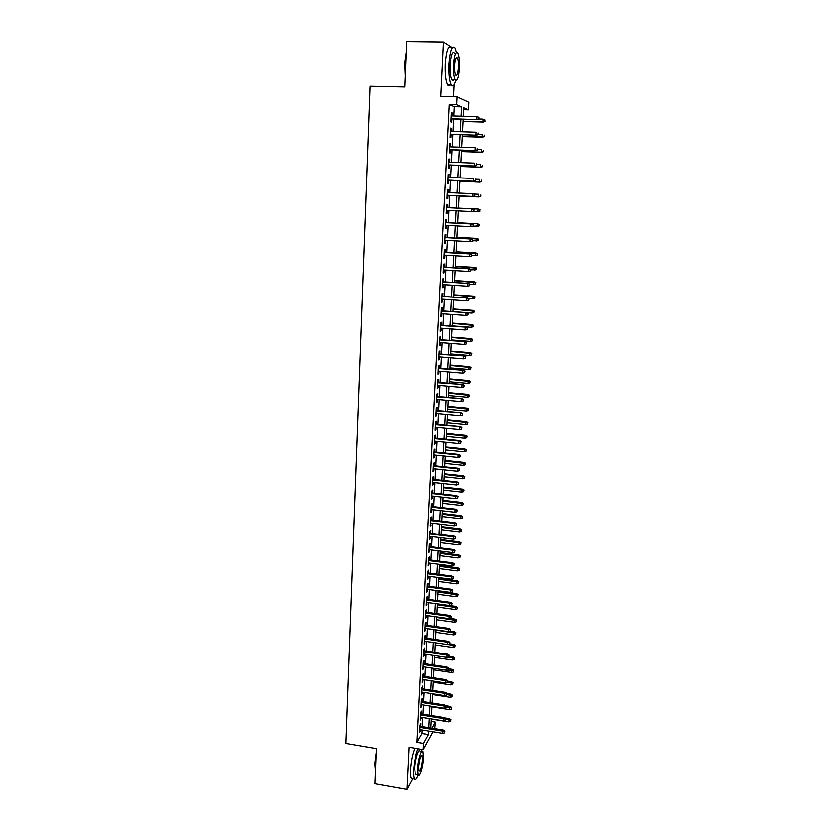 <?xml version="1.0" encoding="UTF-8"?>
<svg xmlns="http://www.w3.org/2000/svg" width="831" height="831" viewBox="0 0 831 831"><rect width="100%" height="100%" fill="white"/><g stroke="black" fill="none" stroke-linecap="round" stroke-linejoin="round"><path stroke-width="1.25" d="M431.247 721.412L435.444 722.087L434.831 728.642M453.56 96.76L454.173 84.731M453.861 115.976L454.339 106.669L449.311 104.55L456.718 104.737L457.123 96.843L468.871 102.296L468.466 109.827L463.833 107.822L463.386 116.247M463.729 109.702L468.466 109.827M452.344 47.637L443.525 41.976L406.608 41.55L404.666 86.985L370.065 86.247L345.883 743.433L376.381 748.606L374.874 783.778L406.858 789.45L412.633 778.782M420.87 726.367L421.005 723.541L420.174 724.975L419.79 732.433L420.694 729.732M421.504 713.933L421.649 711.097L420.808 712.499L420.424 719.999L421.327 717.278M422.138 701.437L422.283 698.591L421.452 699.962L421.068 707.493L421.971 704.771M422.782 688.878L422.927 686.032L422.096 687.372L421.712 694.934L422.615 692.202M423.426 676.257L423.571 673.401L422.74 674.71L422.356 682.313L423.259 679.571M424.08 663.585L424.226 660.718L423.384 661.985L423 669.63L423.914 666.878M424.734 650.839L424.88 647.972L424.039 649.208L423.644 656.885L424.558 654.122M425.389 638.042L425.534 635.154L424.693 636.359L424.298 644.077L425.212 641.303M426.043 625.172L426.189 622.284L425.358 623.458L424.953 631.207L425.877 628.423M426.708 612.239L426.854 609.352L426.012 610.484L425.617 618.274L426.542 615.48M427.373 599.255L427.518 596.346L426.677 597.447L426.282 605.28L427.207 602.475M428.038 586.198L428.183 583.289L427.352 584.349L426.947 592.212L427.872 589.408M428.703 573.078L428.858 570.159L428.017 571.188L427.612 579.093L428.547 576.267M429.378 559.897L429.534 556.967L428.692 557.954L428.287 565.901L429.222 563.065M430.063 546.642L430.209 543.703L429.367 544.658L428.962 552.646L429.897 549.8M430.738 533.325L430.894 530.375L430.053 531.3L429.648 539.329L430.583 536.473M431.424 519.946L431.58 516.986L430.738 517.869L430.323 525.94L431.268 523.073M432.11 506.495L432.265 503.534L431.424 504.375L431.009 512.478L431.85 511.616L431.954 509.6M432.806 492.98L432.961 490.01L432.12 490.809L431.705 498.964L432.546 498.133L432.65 496.076M433.502 479.394L433.657 476.412L432.816 477.181L432.4 485.366L433.231 484.577L433.346 482.468M434.198 465.744L434.353 462.753L433.512 463.48L433.096 471.707L433.927 470.959L434.042 468.798M434.904 452.022L435.049 449.02L434.218 449.716L433.792 457.985L434.634 457.268L434.748 455.066M435.61 438.228L435.756 435.226L434.925 435.87L434.499 444.19L435.34 443.505L435.454 441.251M436.317 424.371L436.472 421.348L435.631 421.961L435.205 430.323L436.046 429.679L436.161 427.373M437.023 410.431L437.179 407.408L436.348 407.979L435.911 416.383L436.753 415.78L436.877 413.423M437.74 396.429L437.895 393.395L437.064 393.936L436.628 402.37L437.47 401.82L437.594 399.41M438.467 382.364L438.623 379.32L437.781 379.809L437.345 388.295L438.186 387.776L438.311 385.314M439.184 368.216L439.339 365.162L438.508 365.609L438.072 374.137L438.913 373.659L439.038 371.145M439.911 353.996L440.066 350.931L439.235 351.336L438.799 359.906L439.63 359.48L439.765 356.915M440.648 339.702L440.804 336.638L439.963 337.002L439.526 345.613L440.368 345.218L440.492 342.601M441.375 325.337L441.541 322.262L440.7 322.584L440.253 331.237L441.095 330.894L441.23 328.214M442.123 310.898L442.279 307.813L441.438 308.083L440.991 316.788L441.832 316.486L441.978 313.754M442.861 296.387L443.016 293.281L442.185 293.52L441.739 302.266L442.57 302.006L442.715 299.222M443.609 281.792L443.764 278.686L442.933 278.873L442.476 287.671L443.318 287.453L443.463 284.607M444.356 267.125L444.523 264.009L443.681 264.154L443.224 272.994L444.066 272.828L444.211 269.93M445.115 252.385L445.271 249.258L444.44 249.352L443.983 258.244L444.824 258.119L444.969 255.159M445.873 237.562L446.029 234.425L445.198 234.477L444.741 243.421L445.572 243.338L445.728 240.325M446.631 222.666L446.798 219.519L445.956 219.529L445.499 228.504L446.34 228.473L446.496 225.398M447.4 207.688L447.556 204.53L446.725 204.488L446.257 213.525L447.099 213.536L447.265 210.399M448.169 192.605L448.335 189.468L447.494 189.385L447.026 198.453L447.867 198.516L448.034 195.347M448.948 177.429L449.104 174.323L448.273 174.188L447.805 183.308L448.636 183.422L448.802 180.223M449.727 162.18L449.883 159.095L449.052 158.908L448.584 168.091L449.415 168.236L449.581 165.026M450.516 146.848L450.672 143.784L449.831 143.555L449.363 152.779L450.194 152.987L450.36 149.746M451.295 131.433L451.451 128.4L450.62 128.119L450.142 137.395L450.984 137.645L451.15 134.383M449.311 104.55L417.058 742.312L422.086 733.493L422.262 729.992M422.439 726.626L422.906 717.537M423.083 714.182L423.55 705.02M423.727 701.686L424.194 692.441M424.371 689.117L424.849 679.81M425.015 676.496L425.503 667.116M425.669 663.813L426.158 654.35M426.324 651.078L426.812 641.532M426.989 638.27L427.477 628.652M427.643 625.4L428.142 615.698M428.318 612.468L428.817 602.693M428.983 599.473L429.492 589.615M429.658 586.406L430.167 576.475M430.333 573.286L430.842 563.273M431.009 560.094L431.528 549.997M431.694 546.84L432.213 536.67M432.38 533.523L432.899 523.26M433.065 520.133L433.595 509.798M433.761 506.681L434.291 496.252M434.457 493.157L434.997 482.645M435.153 479.57L435.693 468.975M435.86 465.911L436.4 455.232M436.566 452.189L437.116 441.417M437.272 438.394L437.833 427.539M437.989 424.527L438.55 413.578M438.706 410.587L439.267 399.555M439.422 396.584L439.994 385.459M440.15 382.509L440.721 371.291M440.877 368.351L441.458 357.05M441.604 354.131L442.196 342.736M442.341 339.837L442.933 328.338M443.079 325.461L443.681 313.879M443.827 311.023L444.429 299.337M444.575 296.501L445.177 284.721M445.323 281.906L445.935 270.033M446.081 267.229L446.694 255.262M446.839 252.479L447.462 240.419M447.597 237.656L448.231 225.492M448.366 222.75L449 210.492M449.135 207.771L449.779 195.43M449.914 192.678L450.547 180.296M450.693 177.502L451.337 165.089M451.482 162.242L452.126 149.809M452.272 146.91L452.916 134.435M453.061 131.485L453.705 118.978M452.095 115.924L452.251 112.933L451.41 112.601L450.932 121.918L451.773 122.219L451.939 118.926M433.107 731.758L423.27 749.645L408.935 747.235L406.858 789.45M423.27 749.645L423.602 743.402L428.526 734.552L428.703 731.041M417.058 742.312L423.602 743.402M443.525 41.976L440.856 96.458L457.123 96.843M432.058 728.195L435.444 722.087M463.22 119.249L462.555 131.776M462.4 134.736L461.735 147.232M461.589 150.141L460.925 162.606M460.769 165.452L460.114 177.896M459.959 180.691L459.304 193.104M459.159 195.846L458.504 208.217M458.359 210.939L457.704 223.227M457.559 225.97L456.905 238.165M456.759 240.928L456.126 253.019M455.97 255.803L455.336 267.8M455.191 270.605L454.557 282.498M454.401 285.324L453.778 297.124M453.633 299.97L453.009 311.667M452.853 314.534L452.241 326.136M452.085 329.024L451.472 340.533M451.316 343.442L450.714 354.858M450.558 357.787L449.955 369.109M449.8 372.049L449.207 383.288M449.041 386.249L448.449 397.395M448.293 400.376L447.712 411.428M447.545 414.42L446.964 425.389M446.808 428.401L446.226 439.277M446.07 442.31L445.499 453.103M445.333 456.146L444.762 466.845M444.606 469.92L444.034 480.536M443.879 483.611L443.318 494.144M443.152 497.239L442.601 507.689M442.435 510.805L441.884 521.162M441.718 524.299L441.168 534.572M441.001 537.73L440.461 547.92M440.295 551.088L439.755 561.195M439.589 564.374L439.048 574.408M438.882 577.607L438.353 587.559M438.186 590.768L437.657 600.636M437.49 603.867L436.971 613.652M436.794 616.893L436.285 626.605M436.109 629.867L435.6 639.496M435.423 642.768L434.914 652.325M434.738 655.617L434.239 665.091M434.062 668.394L433.564 677.795M433.387 681.108L432.889 690.436M432.712 693.771L432.224 703.016M432.047 706.36L431.559 715.543M431.382 718.898L430.894 727.998M461.122 116.184L461.61 106.856L456.718 104.737M428.879 727.676L429.367 718.576M429.544 715.221L430.022 706.038M430.198 702.704L430.687 693.449M430.863 690.125L431.351 680.797M431.528 677.483L432.027 668.093M432.203 664.79L432.702 655.316M432.868 652.034L433.377 642.477M433.543 639.205L434.052 629.576M434.229 626.325L434.738 616.612M434.904 613.371L435.423 603.586M435.6 600.356L436.119 590.498M436.285 587.278L436.805 577.337M436.981 574.138L437.501 564.114M437.677 560.935L438.207 550.828M438.373 547.66L438.913 537.47M439.08 534.323L439.62 524.049M439.786 520.923L440.326 510.566M440.492 507.45L441.043 497.011M441.209 493.905L441.76 483.382M441.926 480.308L442.487 469.692M442.643 466.627L443.203 455.928M443.37 452.885L443.941 442.102M444.097 439.069L444.668 428.194M444.834 425.181L445.406 414.222M445.561 411.231L446.143 400.178M446.309 397.197L446.891 386.062M447.047 383.101L447.639 371.873M447.795 368.933L448.387 357.61M448.543 354.692L449.145 343.276M449.301 340.367L449.903 328.858M450.059 325.981L450.672 314.378M450.818 311.511L451.441 299.814M451.586 296.968L452.209 285.178M452.355 282.353L452.988 270.47M453.134 267.665L453.768 255.678M453.913 252.894L454.547 240.803M454.692 238.04L455.336 225.855M455.481 223.113L456.126 210.835M456.271 208.114L456.925 195.752M457.071 193L457.725 180.597M457.871 177.803L458.525 165.369M458.681 162.523L459.335 150.058M459.481 147.149L460.145 134.664M460.301 131.714L460.956 119.186M454.339 106.669L461.61 106.856M422.086 733.493L428.526 734.552M451.399 112.902L452.251 112.933M450.61 128.369L451.451 128.4M449.82 143.763L450.672 143.784M449.041 159.064L449.883 159.095M448.262 174.292L449.104 174.323M447.494 189.426L448.335 189.468M446.268 213.494L447.099 213.536M445.499 228.432L446.34 228.473M444.741 243.286L445.572 243.338M443.993 258.067L444.824 258.119M443.245 272.776L444.066 272.828M442.497 287.401L443.318 287.453M441.749 301.954L442.57 302.006M441.012 316.424L441.832 316.486M440.274 330.831L441.095 330.894M439.547 345.156L440.368 345.218M438.82 359.418L439.63 359.48M438.093 373.597L438.913 373.659M437.376 387.703L438.186 387.776M436.659 401.747L437.47 401.82M435.953 415.708L436.753 415.78M435.236 429.606L436.046 429.679M434.54 443.432L435.34 443.505M433.834 457.185L434.634 457.268M433.138 470.876L433.927 470.959M432.442 484.494L433.231 484.577M431.746 498.039L432.546 498.133M431.06 511.522L431.85 511.616M430.375 524.943L431.164 525.036M429.7 538.291L430.479 538.384M429.025 551.566L429.804 551.67M428.349 564.789L429.128 564.883M427.674 577.94L428.453 578.044M427.009 591.028L427.788 591.132M426.345 604.054L427.113 604.158M425.68 617.007L426.459 617.121M425.025 629.908L425.794 630.012M424.371 642.737L425.14 642.851M423.717 655.514L424.485 655.628M423.072 668.217L423.831 668.332M422.428 680.869L423.187 680.984M421.784 693.459L422.543 693.573M421.14 705.986L421.899 706.101M420.507 718.451L421.265 718.576M419.873 730.854L420.631 730.979M451.088 118.906L477.326 119.654L451.098 118.698M478.853 118.906L478.936 117.348L478.853 118.906L476.776 119.425L476.932 116.62L451.243 115.904M477.326 119.654L479.155 119.03M478.936 117.348L476.932 116.62M485.024 121.461L484.826 119.82L485.024 121.461L483.237 122.064L482.873 119.113L479.155 119.01M484.743 121.347L463.116 121.284M483.237 122.064L463.106 121.482M482.873 119.113L484.826 119.82M405.144 75.86L404.583 63.364L406.172 51.865M406.11 53.205L404.905 63.312L405.216 74.125M456.489 52.436L455.066 47.907C452.178 44.884 450.163 50.255 449.02 64.029C448.678 73.907 449.415 80.815 451.254 84.752C452.843 87.182 454.339 85.738 455.752 80.43M451.441 47.866C448.501 44.843 446.465 50.213 445.333 63.966C445 73.845 445.759 80.742 447.618 84.679C448.553 86.247 449.529 86.268 450.527 84.731M454.567 78.197C453.653 80.659 452.739 81.137 451.815 79.641C450.495 76.795 449.955 71.819 450.215 64.714C451.025 54.815 452.48 50.951 454.567 53.122M459.481 68.173C459.751 61.089 459.221 56.093 457.912 53.163C455.855 50.992 454.412 54.856 453.591 64.766C453.331 71.882 453.861 76.857 455.159 79.703C457.237 81.833 458.67 77.989 459.481 68.173M454.661 65.379C454.495 69.96 454.827 73.18 455.668 75.019C456.998 76.4 457.933 73.917 458.452 67.581C458.619 63.011 458.286 59.79 457.445 57.921C456.115 56.518 455.18 59.011 454.661 65.379M452.209 80.192L452.334 79.651M375.415 771.158L374.781 763.523L376.214 752.554M376.131 754.465L375.051 763.772L375.435 770.69M421.899 751.39L421.764 749.385M417.972 748.752C415.656 754.506 414.191 761.726 413.578 770.43C413.381 774.783 413.641 777.671 414.357 779.083C415.365 780.589 416.653 779.229 418.211 775.001M414.783 748.222C412.446 753.956 410.971 761.175 410.369 769.87C410.171 774.222 410.441 777.11 411.168 778.522L412.747 778.803M416.456 774.7L415.323 774.502L414.762 768.26C415.116 759.305 418.741 747.879 420.154 751.099L421.951 751.401M423.613 757.872L423.062 751.588C421.67 748.378 418.076 759.804 417.713 768.768L418.263 775.011C419.707 778.18 423.259 766.66 423.613 757.872M418.782 766.805L419.136 770.825C420.631 771.012 421.774 767.325 422.584 759.783L422.231 755.732C420.746 755.514 419.593 759.202 418.782 766.805M450.298 134.352L476.464 135.183L450.309 134.186M477.981 134.477L478.074 132.918L477.981 134.477L475.914 134.996L476.07 132.202L450.454 131.402M476.464 135.183L478.292 134.58M449.519 149.715L475.602 150.629L449.519 149.58M477.119 149.964L477.212 148.417L477.119 149.964L475.052 150.473L475.207 147.7L449.664 146.817M475.602 150.629L477.42 150.047M448.74 164.995L474.75 165.992L448.74 164.902M476.267 165.359L476.35 163.821L476.267 165.359L474.2 165.878L474.356 163.115L448.885 162.149M474.75 165.992L476.568 165.431M447.961 180.192L473.899 181.272L447.961 180.13M475.405 180.68L475.488 179.153L475.405 180.68L473.348 181.2L473.504 178.447L448.106 177.398M473.899 181.272L475.706 180.732M484.161 136.616L484.255 135.11L484.161 136.616L482.375 137.198L482.011 134.3L478.313 134.186M483.881 136.523L462.316 136.398M482.375 137.198L462.306 136.554M483.31 151.699L483.393 150.193L483.31 151.699L481.523 152.26L481.159 149.414L477.461 149.279M483.019 151.616L481.004 152.125L461.517 151.429M481.523 152.26L461.506 151.554M482.458 166.699L482.541 165.203L482.458 166.699L480.682 167.249L480.308 164.445L476.63 164.299M482.167 166.636L480.162 167.135L460.717 166.387M480.682 167.249L460.717 166.47M481.606 181.615L481.689 180.13L481.606 181.615L479.84 182.155L479.466 179.392L475.789 179.236M481.315 181.574L479.31 182.072L459.927 181.262M479.84 182.155L459.927 181.314M474.553 195.919L474.646 194.402L474.553 195.919L472.507 196.428L447.192 195.285L473.057 196.48L472.507 196.428L472.662 193.696L447.327 192.563M474.646 194.402L472.662 193.696L474.948 194.423M473.057 196.48L474.865 195.95M480.765 196.459L480.848 194.984L480.765 196.459L478.469 196.937L478.625 194.267L474.013 194.059M480.474 196.438L478.469 196.937L459.148 196.064L478.999 196.978M474.013 211.084L473.795 209.568L474.013 211.084L472.216 211.604L446.424 210.368M472.372 208.882L446.559 207.646L472.372 208.882L474.096 209.578M473.712 211.074L471.665 211.583L471.821 208.861L473.795 209.568M473.171 226.146L473.255 224.64L473.171 226.146L470.834 226.666L445.655 225.357M472.87 226.157L470.834 226.666L470.98 223.954L471.53 223.944L445.8 222.625M472.953 224.65L470.98 223.954L445.8 222.666M473.255 224.64L471.53 223.944M472.34 241.125L472.424 239.629L472.34 241.125L470.003 241.655L444.897 240.273M472.029 241.146L470.003 241.655L470.149 238.964L470.699 238.913L445.042 237.521M472.112 239.65L470.149 238.964L445.032 237.593M472.424 239.629L470.699 238.913M471.499 256.021L471.582 254.535L471.499 256.021L469.172 256.571L444.138 255.117M471.198 256.073L469.172 256.571L469.868 253.808L444.284 252.333M471.281 254.577L469.318 253.891L444.273 252.447M471.582 254.535L469.868 253.808M470.678 270.844L470.762 269.358L470.678 270.844L468.352 271.415L443.39 269.878M470.377 270.906L468.352 271.415L469.048 268.631L443.536 267.073M470.45 269.431L468.497 268.745L443.525 267.218M470.762 269.358L469.048 268.631M479.923 211.23L479.716 209.744L479.923 211.23L477.638 211.718L478.313 209.08L458.504 208.134M479.716 209.744L477.794 209.069L458.504 208.145M479.632 211.219L472.642 211.479M478.313 209.08L480.006 209.755M479.082 225.918L478.885 224.463L479.082 225.918L476.807 226.427L477.482 223.768L457.725 222.76M478.885 224.463L476.952 223.788L457.725 222.801M478.801 225.928L472.87 226.229M477.482 223.768L479.165 224.453M478.251 240.533L478.043 239.11L478.251 240.533L475.976 241.063L476.651 238.383L456.957 237.313M478.043 239.11L456.946 237.386M477.96 240.564L472.351 240.865M476.651 238.383L478.334 239.079M477.43 255.075L477.223 253.673L477.43 255.075L475.155 255.616L475.831 252.925L456.188 251.793M477.223 253.673L456.177 251.907M477.139 255.127L471.541 255.408M475.831 252.925L477.513 253.632M476.599 269.545L476.392 268.164L476.599 269.545L474.345 270.096L475.01 267.385L455.419 266.2M476.392 268.164L455.409 266.335M476.308 269.608L470.73 269.878M475.01 267.385L476.682 268.101M469.629 284.202L469.546 285.667L469.93 284.119L467.676 283.527L467.531 286.176L442.643 284.555M442.778 281.917L468.227 283.371L442.788 281.74M469.93 284.119L468.227 283.371M467.531 286.176L469.546 285.667M475.498 284.015L475.862 282.498L475.498 284.015L473.525 284.503L474.2 281.782L454.661 280.535M475.571 282.582L454.65 280.701M473.525 284.503L469.93 284.275M474.2 281.782L475.862 282.498M468.809 298.89L468.726 300.355L469.11 298.786L466.866 298.215L466.721 300.853L441.895 299.17M442.03 296.542L467.417 298.038L442.04 296.324M469.11 298.786L467.417 298.038M466.721 300.853L468.726 300.355M474.678 298.35L475.052 296.823L474.678 298.35L472.714 298.838L473.39 296.096L453.903 294.787M474.761 296.927L453.892 294.995M472.714 298.838L468.601 298.568M473.39 296.096L475.052 296.823M467.998 313.505L467.915 314.959L468.3 313.391L466.056 312.84L465.911 315.458L441.157 313.703M441.282 311.085L466.607 312.633L441.303 310.836M468.3 313.391L466.607 312.633M465.911 315.458L467.915 314.959M473.867 312.612L474.241 311.085L473.867 312.612L471.915 313.1L472.579 310.337L453.144 308.976M473.95 311.189L453.134 309.215M471.915 313.1L466.866 312.747M472.579 310.337L474.241 311.085M467.188 328.048L467.105 329.492L467.489 327.913L465.246 327.383L465.1 329.99L440.42 328.152M440.544 325.555L465.796 327.144L440.565 325.274M467.489 327.913L465.796 327.144M465.1 329.99L467.105 329.492M473.057 326.812L473.431 325.264L473.057 326.812L471.104 327.289L471.779 324.516L452.396 323.093M473.14 325.388L452.386 323.363M471.104 327.289L452.251 325.897M471.779 324.516L473.431 325.264M466.378 342.507L466.295 343.951L466.679 342.362L464.446 341.853L464.3 344.45L439.682 342.538M439.817 339.952L464.996 341.583L439.828 339.64M466.679 342.362L464.996 341.583M464.3 344.45L466.295 343.951M472.257 340.928L472.631 339.37L472.257 340.928L470.315 341.406L470.98 338.612L451.649 337.137M472.34 339.515L451.638 337.438M470.315 341.406L451.503 339.962M470.98 338.612L472.631 339.37M465.578 356.904L465.495 358.338L465.879 356.728L463.646 356.25L463.501 358.826L438.955 356.842M439.08 354.276L464.197 355.938L439.1 353.933M465.879 356.728L464.197 355.938M463.501 358.826L465.495 358.338M471.457 354.972L471.831 353.414L471.457 354.972L469.515 355.46L470.19 352.645L450.911 351.118M471.541 353.57L450.89 351.44M469.515 355.46L450.755 353.954M470.19 352.645L471.831 353.414M464.778 371.218L464.695 372.641L465.08 371.031L462.857 370.564L462.711 373.14L438.228 371.083M438.353 368.528L463.407 370.231L438.373 368.143M465.08 371.031L463.407 370.231M462.711 373.14L464.695 372.641M463.978 385.459L463.895 386.882L464.29 385.252L462.057 384.815L461.922 387.371L437.501 385.241M437.636 382.696L462.618 384.452L437.657 382.291M464.29 385.252L462.618 384.452M461.922 387.371L463.895 386.882M463.189 399.628L463.106 401.041L463.49 399.41L461.278 398.984L461.132 401.529L436.784 399.337M436.919 396.803L461.828 398.589L436.94 396.366M463.49 399.41L461.828 398.589M461.132 401.529L463.106 401.041M462.4 413.724L462.327 415.126L462.711 413.485L460.499 413.09L460.353 415.614L436.067 413.35M436.202 410.836L461.049 412.664L436.223 410.358M462.711 413.485L461.049 412.664M460.353 415.614L462.327 415.126M461.62 427.747L461.537 429.149L461.922 427.498L459.72 427.113L459.574 429.637L435.361 427.3M435.486 424.797L460.27 426.656L435.517 424.288M461.922 427.498L460.27 426.656M459.574 429.637L461.537 429.149M460.841 441.697L460.758 443.089L461.143 441.427L458.941 441.074L458.805 443.577L434.655 441.178M434.779 438.685L458.941 441.074L459.501 440.586L434.8 438.145M461.143 441.427L459.501 440.586M458.805 443.577L460.758 443.089M460.062 455.585L459.99 456.967L460.374 455.295L458.172 454.962L458.037 457.455L433.948 454.983M434.073 452.5L458.172 454.962L458.722 454.443L434.104 451.939M460.374 455.295L458.722 454.443M458.037 457.455L459.99 456.967M459.294 469.39L459.221 470.772L459.605 469.089L457.403 468.777L457.268 471.25L433.242 468.715M433.367 466.253L457.403 468.777L457.964 468.237L433.398 465.661M459.605 469.089L457.964 468.237M457.268 471.25L459.221 470.772M458.525 483.133L458.452 484.504L458.837 482.821L456.645 482.52L456.51 484.982L432.546 482.385M432.671 479.934L456.645 482.52L457.195 481.949L432.702 479.31M458.837 482.821L457.195 481.949M456.51 484.982L458.452 484.504M457.767 496.803L457.694 498.174L458.068 496.471L455.887 496.2L455.752 498.652L431.85 495.982M431.975 493.541L455.887 496.2L456.437 495.598L432.016 492.887M458.068 496.471L456.437 495.598M455.752 498.652L457.694 498.174M457.008 510.411L456.936 511.771L457.31 510.068L455.128 509.808L454.993 512.249L431.164 509.517M431.289 507.087L455.128 509.808L455.689 509.185L431.32 506.401M457.31 510.068L455.689 509.185M454.993 512.249L456.936 511.771M456.25 523.946L456.177 525.296L456.562 523.582L454.38 523.343L454.245 525.774L430.479 522.979M430.603 520.559L454.38 523.343L454.941 522.689L430.635 519.853M456.562 523.582L454.941 522.689M454.245 525.774L456.177 525.296M455.502 537.418L455.43 538.758L455.804 537.034L453.633 536.816L453.497 539.236L429.793 536.369M429.918 533.969L453.633 536.816L454.193 536.14L429.959 533.232M455.804 537.034L454.193 536.14M453.497 539.236L455.43 538.758M454.754 550.818L454.682 552.148L455.056 550.423L452.895 550.215L452.76 552.625L429.118 549.707M429.232 547.307L452.895 550.215L453.446 549.52L429.274 546.549M455.056 550.423L453.446 549.52M452.76 552.625L454.682 552.148M454.006 564.145L453.934 565.475L454.318 563.74L452.147 563.553L452.022 565.953L428.443 562.971M428.557 560.582L452.147 563.553L452.708 562.826L428.599 559.793M454.318 563.74L452.708 562.826M452.022 565.953L453.934 565.475M453.269 577.42L453.196 578.74L453.57 576.994L451.41 576.828L451.285 579.207L427.768 576.163M427.882 573.795L451.41 576.828L451.971 576.07L427.923 572.975M453.57 576.994L451.971 576.07M451.285 579.207L453.196 578.74M452.531 590.623L452.459 591.932L452.843 590.187L450.682 590.031L450.547 592.399L427.092 589.304M427.217 586.935L450.682 590.031L451.243 589.252L427.259 586.094M452.843 590.187L451.243 589.252M450.547 592.399L452.459 591.932M451.794 603.753L451.721 605.061L452.106 603.306L449.955 603.171L449.82 605.529L426.428 602.371M426.552 600.024L449.955 603.171L450.506 602.371L426.594 599.151M452.106 603.306L450.506 602.371M449.82 605.529L451.721 605.061M470.668 368.954L471.032 367.375L470.668 368.954L468.726 369.431L469.401 366.606L450.173 365.017M470.741 367.551L450.153 365.38M468.726 369.431L450.018 367.873M469.401 366.606L471.032 367.375M469.879 382.862L470.242 381.273L469.879 382.862L467.946 383.34L468.611 380.494L449.436 378.853M469.951 381.471L449.415 379.248M467.946 383.34L449.28 381.73M468.611 380.494L470.242 381.273M469.089 396.699L469.463 395.099L469.089 396.699L467.157 397.176L467.832 394.31L448.709 392.616M469.172 395.317L448.688 393.042M467.157 397.176L448.553 395.514M467.832 394.31L469.463 395.099M468.31 410.462L468.674 408.862L468.31 410.462L466.378 410.94L467.053 408.063L447.982 406.317M468.383 409.091L447.951 406.764M466.378 410.94L447.826 409.226M467.053 408.063L468.674 408.862M467.531 424.163L467.895 422.553L467.531 424.163L465.609 424.641L466.274 421.743L447.255 419.946M467.604 422.792L447.234 420.424M465.609 424.641L447.099 422.875M466.274 421.743L467.895 422.553M466.752 437.792L467.126 436.171L466.752 437.792L464.841 438.269L465.505 435.361L446.538 433.512M466.835 436.431L446.507 434.011M464.841 438.269L446.382 436.452M465.505 435.361L467.126 436.171M465.983 451.358L466.347 449.727L465.983 451.358L464.072 451.825L464.737 448.906L445.821 447.005M466.056 450.007L445.79 447.535M464.072 451.825L445.665 449.966M464.737 448.906L466.347 449.727M465.215 464.851L465.589 463.22L465.215 464.851L463.314 465.329L463.978 462.389L445.104 460.436M465.287 463.511L445.073 460.997M463.314 465.329L444.949 463.407M463.978 462.389L465.589 463.22M464.456 478.282L464.82 476.641L464.456 478.282L462.555 478.749L463.22 475.799L444.398 473.795M464.529 476.942L444.367 474.387M462.555 478.749L444.232 476.786M463.22 475.799L464.82 476.641M463.688 491.651L464.062 489.999L463.688 491.651L461.797 492.118L462.462 489.147L443.692 487.091M463.771 490.311L443.661 487.714M461.797 492.118L443.525 490.103M462.462 489.147L464.062 489.999M462.94 504.947L463.303 503.285L462.94 504.947L461.049 505.414L461.714 502.423L442.985 500.324M463.012 503.617L442.954 500.968M461.049 505.414L442.83 503.357M461.714 502.423L463.303 503.285M462.181 518.18L462.555 516.508L462.181 518.18L460.301 518.648L460.966 515.646L442.289 513.496M462.254 516.861L442.248 514.171M460.301 518.648L442.123 516.539M460.966 515.646L462.555 516.508M461.434 531.341L461.807 529.669L461.434 531.341L459.553 531.809L460.218 528.796L441.593 526.594M461.506 530.033L441.552 527.301M459.553 531.809L441.427 529.659M460.218 528.796L461.807 529.669M460.686 544.45L461.06 542.768L460.686 544.45L458.816 544.907L459.481 541.885L440.897 539.641M460.769 543.142L440.856 540.368M458.816 544.907L440.731 542.716M459.481 541.885L461.06 542.768M459.948 557.487L460.312 555.804L459.948 557.487L458.078 557.954L458.743 554.911L440.212 552.615M460.021 556.188L440.17 553.373M458.078 557.954L440.046 555.7M458.743 554.911L460.312 555.804M459.211 570.471L459.574 568.768L459.211 570.471L457.341 570.928L458.006 567.874L439.526 565.527M459.283 569.173L439.485 566.316M457.341 570.928L439.36 568.633M458.006 567.874L459.574 568.768M458.473 583.383L458.847 581.679L458.473 583.383L456.614 583.84L457.279 580.776L438.841 578.386M458.546 582.095L438.799 579.186M456.614 583.84L438.675 581.503M457.279 580.776L458.847 581.679M457.746 596.232L458.11 594.518L457.746 596.232L455.887 596.689L456.551 593.614L438.166 591.173M457.819 594.954L438.114 592.004M455.887 596.689L437.999 594.31M456.551 593.614L458.11 594.518M451.067 616.831L450.994 618.129L451.378 616.363L449.228 616.249L449.093 618.596L425.763 615.376M425.888 613.039L449.228 616.249L449.789 615.418L425.929 612.135M451.378 616.363L449.789 615.418M449.093 618.596L450.994 618.129M450.34 629.836L450.267 631.134L450.651 629.358L448.511 629.264L448.376 631.591L425.108 628.319M425.223 625.992L448.511 629.264L449.062 628.402L425.275 625.068M450.651 629.358L449.062 628.402M448.376 631.591L450.267 631.134M449.623 642.779L449.55 644.067L449.924 642.29L447.784 642.207L447.66 644.534L424.444 641.189M424.568 638.883L447.784 642.207L448.345 641.324L424.61 637.928M449.924 642.29L448.345 641.324M447.66 644.534L449.55 644.067M448.906 655.659L448.833 656.937L449.207 655.15L447.078 655.088L446.943 657.404L423.8 654.007M423.914 651.701L447.078 655.088L447.629 654.184L423.966 650.725M449.207 655.15L447.629 654.184M446.943 657.404L448.833 656.937M448.189 668.477L448.117 669.755L448.491 667.958L448.189 668.477L446.361 667.916L446.237 670.212L423.145 666.763M423.259 664.468L446.361 667.916L446.922 666.981L423.311 663.47M448.491 667.958L446.922 666.981M446.237 670.212L451.732 670.264L452.261 669.35L448.449 668.778M447.473 681.233L447.4 682.5L447.784 680.693L447.473 681.233L445.655 680.672L445.53 682.957L422.501 679.446M422.615 677.172L445.655 680.672L446.216 679.716L422.667 676.143M447.784 680.693L446.216 679.716M445.53 682.957L447.4 682.5M446.766 693.927L446.694 695.183L447.078 693.376L446.766 693.927L444.949 693.366L444.824 695.651L421.857 692.078M421.971 689.813L444.949 693.366L445.509 692.389L422.023 688.764M447.078 693.376L445.509 692.389M444.824 695.651L446.694 695.183M446.06 706.558L445.987 707.815L446.372 705.997L446.06 706.558L444.253 706.007L444.128 708.272L421.213 704.646M421.327 702.392L444.253 706.007L444.814 705L421.379 701.312M446.372 705.997L444.814 705M444.128 708.272L445.987 707.815M445.364 719.127L445.291 720.373L445.665 718.555L445.364 719.127L443.557 718.576L443.432 720.83L420.569 717.163M420.683 714.909L443.557 718.576L444.118 717.548L420.746 713.808M445.665 718.555L444.118 717.548M443.432 720.83L445.291 720.373M444.658 731.633L444.595 732.88L444.969 731.051L444.658 731.633L442.861 731.093L442.736 733.337L419.935 729.608M420.05 727.374L442.861 731.093L443.422 730.044L420.112 726.242M444.969 731.051L443.422 730.044M442.736 733.337L444.595 732.88M457.019 609.019L457.382 607.305L457.019 609.019L455.17 609.476L455.824 606.381L437.49 603.908M457.092 607.741L437.438 604.76M455.17 609.476L437.324 607.056M455.824 606.381L457.382 607.305M456.292 621.754L456.666 620.019L456.292 621.754L454.443 622.201L455.108 619.095L449.945 618.389M456.364 620.477L436.763 617.454M454.443 622.201L436.649 619.739M455.108 619.095L456.666 620.019M455.575 634.417L455.939 632.682L455.575 634.417L453.726 634.874L454.391 631.757L450.163 631.155M455.648 633.149L436.098 630.085M453.726 634.874L435.974 632.36M454.391 631.757L455.939 632.682M454.858 647.027L455.222 645.282L454.858 647.027L453.02 647.474L453.674 644.347L449.727 643.776M454.931 645.77L447.94 644.461M453.02 647.474L435.309 644.918M453.674 644.347L455.222 645.282M454.142 659.575L454.515 657.82L454.142 659.575L452.313 660.022L452.968 656.874L449.145 656.313M454.214 658.318L448.075 657.124M452.313 660.022L434.644 657.425M452.968 656.874L454.515 657.82M453.435 672.061L453.799 670.305L453.435 672.061L451.607 672.508L433.979 669.869M451.607 672.508L451.732 670.264L453.508 670.814M452.261 669.35L453.799 670.305M452.729 684.484L453.092 682.729L452.729 684.484L450.901 684.931L451.565 681.763L447.753 681.191M452.802 683.248L447.587 682.178M450.901 684.931L433.325 682.251M451.565 681.763L453.092 682.729M452.022 696.856L452.386 695.09L452.022 696.856L450.205 697.302L450.859 694.124L447.068 693.532M452.095 695.62L447.005 694.571M450.205 697.302L432.671 694.581M450.859 694.124L452.386 695.09M451.326 709.165L451.69 707.389L451.326 709.165L449.509 709.612L450.163 706.423L446.008 705.758M451.399 707.939L446.32 706.88M449.509 709.612L432.016 706.849M450.163 706.423L451.69 707.389M450.631 721.412L450.994 719.636L450.631 721.412L448.813 721.859L449.478 718.659L444.627 717.88M450.703 720.197L445.634 719.127M448.813 721.859L431.372 719.054M449.478 718.659L450.994 719.636M456.115 57.9L457.445 57.921M451.815 79.641L455.159 79.703M451.254 84.752L447.618 84.679M421.504 755.608L422.231 755.732M415.323 774.502L418.263 775.011M414.357 779.083L411.168 778.522"/></g></svg>
